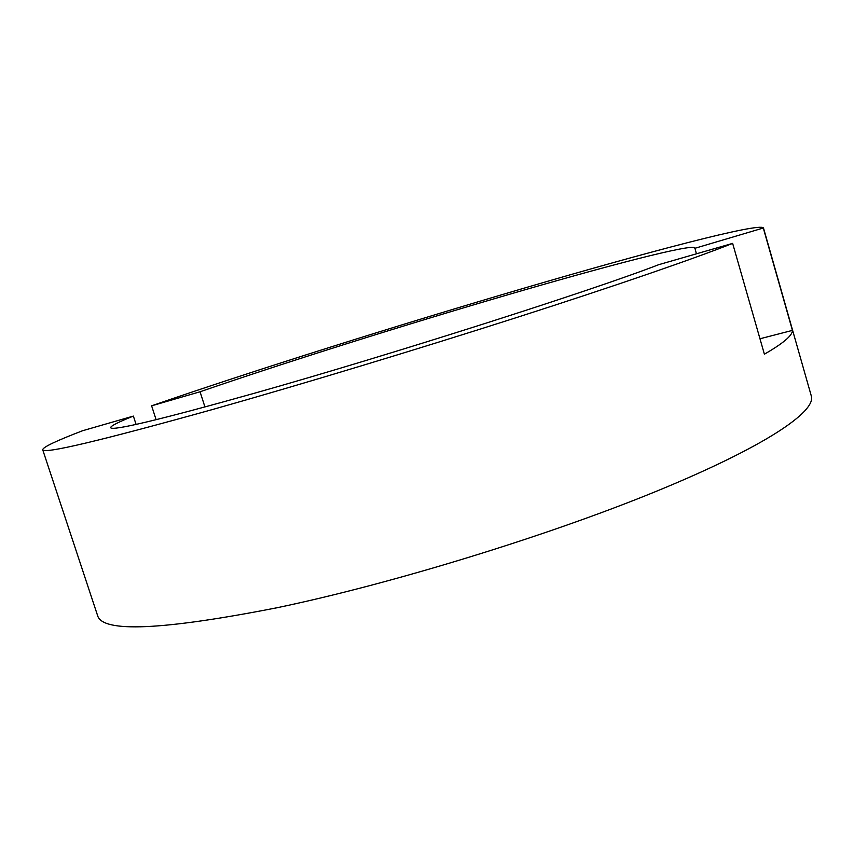 <?xml version="1.0" encoding="UTF-8"?>
<svg xmlns="http://www.w3.org/2000/svg" width="854" height="854" viewBox="0 0 854 854"><rect width="100%" height="100%" fill="white"/><g stroke="black" fill="none" stroke-linecap="round" stroke-linejoin="round"><path stroke-width="1.28" d="M696.405 253.83L694.878 247.916C692.658 243.39 605.635 266.138 506.059 295.292C403.312 325.331 283.581 362.971 200.06 391.772L151.617 405.821L156.111 419.709M694.814 248.322L763.476 227.965L811.3 395.968C816.424 411.575 764.682 446.909 655.829 491.498C547.329 535.96 391.506 583.794 277.401 607.674C162.239 630.284 102.299 632.899 97.58 615.542L42.7 449.706C43.042 447.101 56.353 440.771 82.635 430.715L133.373 416.09C118.183 422.164 110.614 426.018 110.657 427.651C111.821 431.281 159.997 419.752 255.186 393.032C391.901 354.431 592.825 290.221 658.744 264.676L732.636 243.379L764.394 354.186C783.214 343.361 792.565 335.419 792.437 330.381L759.975 338.771M42.7 449.706C43.148 454.349 100.196 440.824 213.852 409.141C301.473 384.375 416.635 349.564 516.606 317.539C616.609 285.482 694.665 258.463 732.636 243.379M763.476 227.965C759.814 222.307 646.926 252.143 525.146 287.851C399.202 324.766 254.802 370.177 151.617 405.821M763.412 228.434L792.437 330.381M136.074 424.395L133.373 416.09M200.06 391.772L204.949 407.006"/></g></svg>
